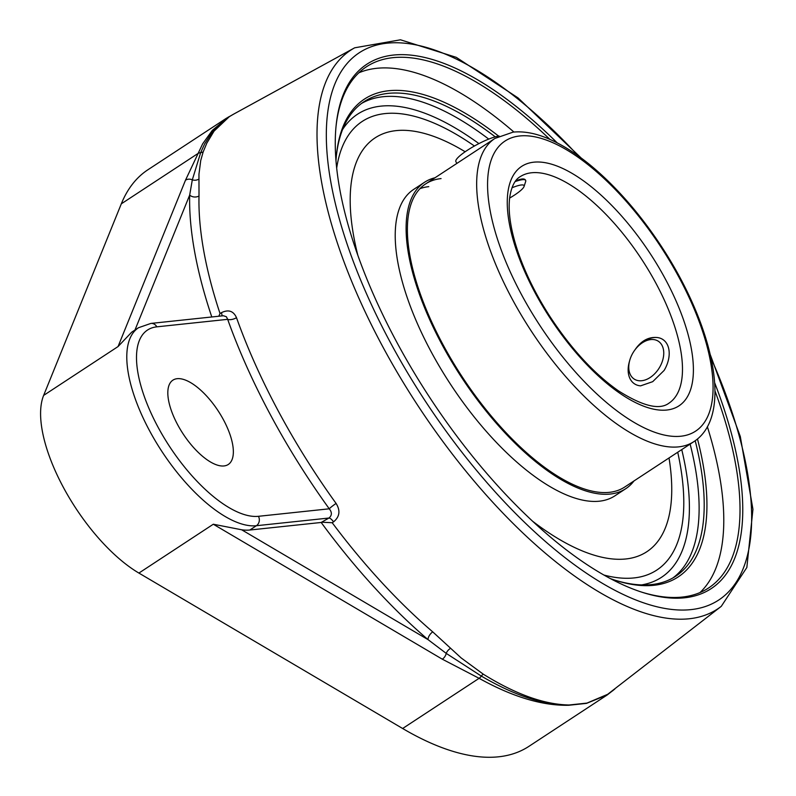 <?xml version="1.0" encoding="UTF-8"?>
<svg xmlns="http://www.w3.org/2000/svg" width="796" height="796" viewBox="0 0 796 796"><rect width="100%" height="100%" fill="white"/><g stroke="black" fill="none" stroke-linecap="round" stroke-linejoin="round"><path stroke-width="1.19" d="M695.197 440.725A283.864 117.977 -123.3 0 1 675.595 576.294A283.864 117.977 -123.3 0 1 651.516 584.582A283.864 117.977 -123.3 0 1 614.363 579.986M336.31 156.384A283.864 117.977 -123.3 0 1 364.051 101.679A283.864 117.977 -123.3 0 1 388.13 93.381A283.864 117.977 -123.3 0 1 495.231 136.842M498.624 136.106A285.804 118.783 56.7 0 0 388.707 90.734A285.804 118.783 56.7 0 0 336.419 155.28A285.804 118.783 56.7 0 0 335.992 160.613M610.363 578.602A285.804 118.783 56.7 0 0 615.427 580.324A285.804 118.783 56.7 0 0 697.485 438.954M513.918 132.036A311.733 129.559 56.7 0 0 358.827 72.814M699.992 592.562A311.733 129.559 56.7 0 0 707.355 426.716M335.982 126.942A311.733 129.559 -123.3 0 1 366.459 66.764A311.733 129.559 -123.3 0 1 549.827 139.32M714.947 390.876A311.733 129.559 -123.3 0 1 708.589 587.975A311.733 129.559 -123.3 0 1 641.248 591.995M557.19 142.852A313.674 130.365 56.7 0 0 336.091 125.838A313.674 130.365 56.7 0 0 430.019 397.94A313.674 130.365 56.7 0 0 642.302 592.333A313.674 130.365 56.7 0 0 714.639 382.717M581.199 158.016L518.047 97.908L456.267 57.342L400.468 39.8L354.678 47.81A334.23 138.912 56.7 0 0 382.209 345.673A334.23 138.912 56.7 0 0 689.187 618.771A334.23 138.912 56.7 0 0 721.285 606.323L607.686 694.301L586.99 703.087L569.09 704.997C544.195 704.53 515.589 694.251 483.252 674.162L461.153 657.934L432.716 631.855A344.827 143.31 -123.3 0 1 332.191 522.723L333.564 521.858C339.713 516.733 340.559 510.594 336.091 503.44A6.895 0.667 -35.8 0 0 329.255 508.803C332.161 512.385 332.051 515.46 328.937 518.037L321.176 522.465L249.835 530.017A116.395 48.377 -123.3 0 1 241.656 529.778L213.308 524.226L442.317 659.197A6.895 4.796 -59.5 0 0 446.218 653.377L481.331 676.083C514.276 695.435 543.539 705.077 569.09 704.997A6.895 5.98 -91.6 0 1 568.732 705.266L586.493 703.385L607.049 695.027M336.091 503.44A343.703 142.842 -123.3 0 1 278.481 411.393A343.703 142.842 -123.3 0 1 236.502 317.694C233.467 310.918 228.442 309.256 221.407 312.689L220.034 313.554A344.827 143.31 -123.3 0 1 199.01 196.005L198.96 174.215L200.731 160.484L203.189 151.857L206.801 143.19L214.054 131.121L229.258 116.723L232.999 114.485L354.678 47.81M332.191 522.723L322.28 522.236M321.176 522.465A351.713 146.175 56.7 0 0 428.039 639.626A6.895 3.582 130.6 0 1 432.716 631.855M241.656 529.778L428.039 639.626L446.218 653.377A6.895 4.239 -45.9 0 1 450.506 648.332M333.564 521.858A6.895 2.388 57.7 0 0 328.937 518.037L256.392 525.718L249.835 530.017M221.407 312.689A6.895 2.388 -122.3 0 1 221.845 315.903M223.407 315.743L226.402 316.748L227.666 319.335A350.588 145.708 56.7 0 0 270.491 414.915A350.588 145.708 56.7 0 0 329.255 508.803L258.441 516.305A6.895 6.139 84 0 1 256.392 525.718A116.395 48.377 56.7 0 1 149.489 430.616A116.395 48.377 56.7 0 1 138.524 327.713L150.872 323.425L223.407 315.743M236.502 317.694A6.895 3.164 -19.6 0 1 227.666 319.335L156.842 326.838A6.895 6.139 -96 0 0 150.872 323.425M220.034 313.554L218.781 316.231M199.01 196.005A6.895 5.373 1.4 0 1 189.677 195.08A351.713 146.175 56.7 0 0 211.796 316.967M234.153 113.848L228.472 117.082L212.433 131.728L204.632 143.917L200.662 152.653L192.314 179.836L189.677 195.08L134.962 330.051M223.517 419.89A50.437 20.965 -123.3 0 1 228.263 464.486A50.437 20.965 -123.3 0 1 177.657 424.746A50.437 20.965 -123.3 0 1 172.911 380.15A50.437 20.965 -123.3 0 1 223.517 419.89M198.9 179.08A6.895 5.871 178.9 0 1 192.314 179.836A6.895 6.03 -157.9 0 0 185.488 180.204L118.047 346.568L131.648 332.221L138.524 327.713M228.502 116.932L212.323 130.365L202.662 143.827L185.488 180.204M586.493 703.385A6.895 6.268 78.6 0 0 586.861 703.117L607.049 694.878L614.134 689.555M612.641 690.819L613.686 689.903M442.317 659.197L479.102 678.311C512.524 696.868 542.394 705.853 568.732 705.266M226.144 118.415L147.937 169.747A356.936 148.345 56.7 0 0 121.31 203.826L43.641 395.403A116.395 48.377 56.7 0 0 63.282 487.202A116.395 48.377 56.7 0 0 138.902 573.07L402.637 728.499A356.936 148.345 56.7 0 0 528.862 746.389L607.069 695.057M603.856 575.02A268.342 111.53 56.7 0 0 667.784 560.046A268.342 111.53 56.7 0 0 677.724 452.228A268.342 111.53 56.7 0 1 667.784 560.046A268.342 111.53 56.7 0 1 603.856 575.02M474.436 146.016A268.342 111.53 56.7 0 0 385.005 113.589A268.342 111.53 56.7 0 0 375.851 115.311A268.342 111.53 56.7 0 0 336.688 168.006A268.342 111.53 56.7 0 1 375.881 115.301A268.342 111.53 56.7 0 1 385.005 113.589A268.342 111.53 56.7 0 1 474.436 146.016M639.288 345.136L640.511 344.061A26.308 17.761 -58 0 1 659.775 338.051A26.308 17.761 -58 0 1 662.62 339.355A26.308 17.761 -58 0 1 664.163 370.389L652.71 381.662L640.601 385.851A26.308 17.761 -58 0 1 637.576 385.284A26.308 17.761 -58 0 1 634.73 383.98A26.308 17.761 -58 0 1 629.268 362.051L629.706 360.479A22.437 15.144 122 0 1 639.288 345.136A22.437 15.144 122 0 1 663.695 354.717A22.437 15.144 122 0 1 636.79 380.289A22.437 15.144 122 0 1 629.706 360.479M634.919 349.912C640.899 341.066 648.163 336.917 656.71 337.484M515.51 181.1C521.042 178.622 524.365 178.284 525.499 180.085M525.748 181.219L524.912 183.856M441.064 178.593A181.319 75.361 56.7 0 0 425.681 183.886A181.319 75.361 56.7 0 0 452.068 360.648A181.319 75.361 56.7 0 0 609.298 492.346A181.319 75.361 56.7 0 0 624.681 487.053L693.963 441.581C733.395 415.95 714.012 327.435 662.799 248.531C646.063 222.751 627.696 200.124 607.696 180.682C587.06 160.732 567.13 146.673 547.877 138.494C535.4 133.221 523.808 131.091 513.122 132.116L494.963 138.414A181.319 75.361 56.7 0 0 521.34 315.176A181.319 75.361 56.7 0 0 678.58 446.874A181.319 75.361 56.7 0 0 693.963 441.581M434.994 177.767A183.289 76.177 56.7 0 0 424.596 182.234A183.289 76.177 56.7 0 0 451.272 360.916A183.289 76.177 56.7 0 0 610.214 494.057A183.289 76.177 56.7 0 0 625.765 488.694A183.289 76.177 56.7 0 0 633.994 480.933M428.775 186.652A181.319 75.361 56.7 0 0 420.009 188.642M465.163 151.757A247.546 102.883 56.7 0 0 396.129 130.624A247.546 102.883 56.7 0 0 375.125 137.857A247.546 102.883 56.7 0 0 357.782 255.068M532.355 521.042A247.546 102.883 56.7 0 0 625.805 558.971A247.546 102.883 56.7 0 0 646.81 551.737A247.546 102.883 56.7 0 0 669.018 457.949M424.596 182.234L413.711 189.388A183.289 76.177 56.7 0 0 440.387 368.07A183.289 76.177 56.7 0 0 599.328 501.201A183.289 76.177 56.7 0 0 614.88 495.848L625.765 488.694M511.977 187.786A22.437 4.269 -28.2 0 1 524.057 186.503L525.678 181.478A26.308 5.005 151.8 0 0 525.659 180.384A26.308 5.005 151.8 0 0 515.161 181.588M524.057 186.503A22.437 4.269 -28.2 0 1 523.977 186.702A22.437 4.269 -28.2 0 1 509.629 198.075M499.122 136.046A26.308 5.005 151.8 0 0 474.346 146.056A26.308 5.005 151.8 0 0 455.949 160.285A26.308 5.005 151.8 0 0 455.879 161.618L456.854 163.419M672.998 577.876A283.864 117.977 56.7 0 0 690.132 444.088M488.734 139.091A283.864 117.977 56.7 0 0 383.055 96.724A283.864 117.977 56.7 0 0 361.563 103.42M711.047 358.12A327.345 136.046 -123.3 0 1 677.874 609.945A327.345 136.046 -123.3 0 1 390.199 342.151A327.345 136.046 -123.3 0 1 387.135 43.173A327.345 136.046 -123.3 0 1 578.324 155.926M721.285 606.323L746.847 567.488L752.946 509.321L740.3 436.497L710.271 354.658M402.637 728.499L479.102 678.311A6.895 4.736 -60.8 0 0 481.331 676.083A6.895 4.756 122 0 1 483.252 674.162M203.189 151.857A6.895 6.03 19.7 0 1 200.662 152.653A6.895 5.97 -156.7 0 0 197.776 153.638L121.31 203.826M258.441 516.305A109.49 45.501 -123.3 0 1 157.867 426.835A109.49 45.501 -123.3 0 1 156.842 326.838M138.902 573.07L213.308 524.226M342.579 129.519A276.968 115.112 -123.3 0 1 381.005 106.127A276.968 115.112 -123.3 0 1 478.923 143.608M681.744 449.601A276.968 115.112 -123.3 0 1 641.506 584.921M43.641 395.403L118.047 346.568M520.106 176.722A135.499 56.317 -123.3 0 1 531.599 172.762A135.499 56.317 -123.3 0 1 649.098 271.177A135.499 56.317 -123.3 0 1 668.809 403.274C659.367 410.278 642.501 406.089 618.233 390.697C593.955 373.593 571.18 348.857 549.917 316.48C535.927 294.739 525.28 273.197 517.977 251.854C510.704 229.964 507.938 211.935 509.669 197.766C511.301 186.851 514.783 179.836 520.106 176.722M519.838 135.957A173.558 72.138 -123.3 0 1 708.938 353.971A173.558 72.138 -123.3 0 1 572.294 368.439A173.558 72.138 -123.3 0 1 519.838 135.957M533.897 162.175A143.26 59.541 56.7 0 0 577.19 354.061A143.26 59.541 56.7 0 0 689.983 342.121A143.26 59.541 56.7 0 0 533.897 162.175M226.114 118.435L234.233 113.808M607.109 695.037L614.84 689.008M425.681 183.886L494.963 138.414M645.307 552.722L646.81 551.737M373.632 138.842L375.125 137.857"/></g></svg>
